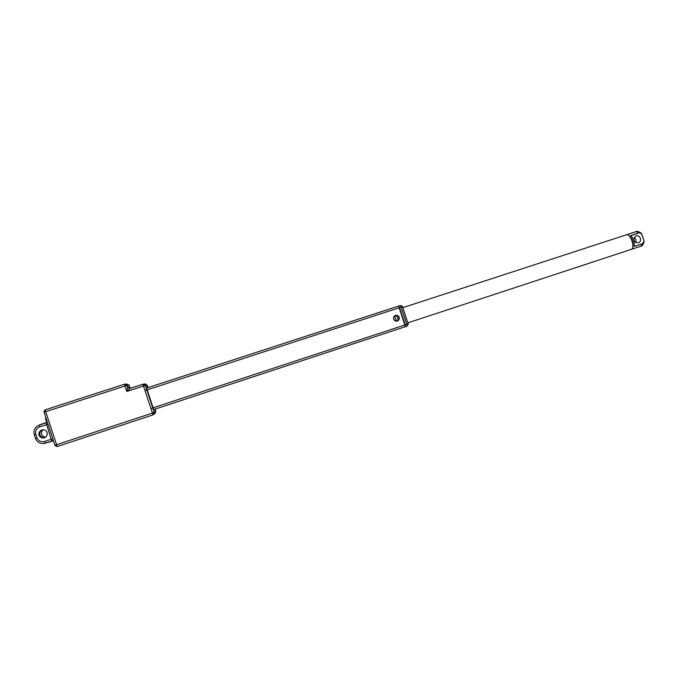 <?xml version="1.0" encoding="UTF-8"?>
<svg xmlns="http://www.w3.org/2000/svg" width="678" height="678" viewBox="0 0 678 678"><rect width="100%" height="100%" fill="white"/><g stroke="black" fill="none" stroke-linecap="round" stroke-linejoin="round"><path stroke-width="1.02" d="M399.156 317.312C398.435 315.668 397.215 315.041 395.503 315.414L395.486 315.414C393.884 316.134 393.282 317.363 393.672 319.109C394.393 320.745 395.605 321.38 397.308 321.016L397.333 321.008C398.935 320.296 399.545 319.058 399.156 317.312M395.477 315.228C399.867 315.982 400.512 317.965 397.427 321.169C393.037 320.414 392.384 318.431 395.477 315.228M398.096 316.084L395.393 315.448M397.147 321.058L399.003 319.007M147.134 389.867L399.537 307.668L398.622 306.075L400.3 305.532L402.537 306.685M153.008 407.842L405.164 324.872L405.359 326.686L153.677 409.588L146.634 388.053L400.308 305.532L402.546 306.693L399.537 307.668L405.164 324.872L408.156 323.864L407.046 326.126L405.359 326.686L398.622 306.075L146.66 388.045M145.431 385.401L142.999 384.197L143.083 384.731L145.431 385.401L126.761 391.443L127.583 387.197L126.989 385.384L124.981 386.002L124.54 384.18L45.418 409.766L45.706 411.673L44.112 412.224L54.901 445.251L154.279 412.47L145.431 385.401L146.838 385.223L144.456 384.053L146.838 385.223L147.651 387.723L147.211 385.18L148.007 387.613M55.189 445.793L57.401 446.463L153.025 414.885L143.083 384.731M57.003 446.548L57.028 446.014L54.91 445.26M39.044 435.183C38.527 432.878 39.366 431.174 41.57 430.081C44.18 429.36 46.028 430.183 47.113 432.547C47.638 435.098 46.629 436.852 44.104 437.81C41.672 438.234 39.994 437.361 39.044 435.183M42.248 429.877C40.138 430.988 39.332 432.666 39.849 434.912C40.79 437.073 42.468 437.937 44.884 437.522L44.901 437.522C42.519 437.912 40.85 437.039 39.917 434.886C39.4 432.657 40.188 430.988 42.282 429.869M142.99 384.197L130.032 388.401L126.761 391.443L124.981 386.002L45.706 411.673L57.028 446.014M154.16 413.919L153.025 414.885L154.16 413.919L154.279 412.47L155.474 411.656L154.686 409.249L155.474 411.656L154.042 414.08M152.338 413.148L154.126 413.927L154.237 412.487L145.253 385.104L142.999 384.197L130.032 388.401L127.583 387.197L129.413 386.977L130.701 388.189L129.413 386.977L129.252 385.172L126.439 384.028L128.837 385.214L126.989 385.384L126.032 384.282L124.981 386.002M48.019 424.182L39.748 426.886C36.426 428.352 35.12 430.793 35.832 434.217L37.027 437.869C38.468 441.047 40.968 442.251 44.519 441.471L51.155 439.293L46.104 422.809L38.4 425.403C34.68 427.581 33.298 430.691 34.264 434.725L35.459 438.369C37.061 442.2 40.01 443.895 44.299 443.454L52.045 440.988L51.155 439.293L52.782 438.759M43.163 429.776C41.646 430.979 41.121 432.488 41.595 434.301C42.316 436.107 43.68 437.013 45.68 437.03M155.042 409.131L155.796 411.436L154.923 413.622M53.333 440.454L51.909 440.92M395.342 315.702L393.638 317.397L394.689 316.084L396.274 320.948L398.249 320.228L396.698 315.499L394.689 316.084M396.698 315.499C399.181 316.431 399.698 318.007 398.249 320.228M396.274 320.948L394.655 320.499L397.13 320.83M407.825 322.864L631.184 249.411C635.574 248.419 630.548 233.062 626.413 234.8L626.379 234.808M636.032 235.902L636.015 235.902C632.591 239.597 633.354 241.919 638.286 242.877L638.303 242.868C642.558 241.656 640.168 234.359 636.032 235.902M640.871 246.275L642.998 243.614L634.498 246.402L634.303 245.995C634.455 242.173 633.337 238.758 630.955 235.749L639.439 232.639L636.083 231.605M634.235 246.148C634.422 242.224 633.277 238.732 630.811 235.664L639.371 232.52L640.549 232.664L641.752 233.969L640.549 232.664C638.006 231.41 636.532 231.054 636.108 231.596L626.201 234.868M630.811 235.664L630.904 235.647C633.371 238.715 634.506 242.182 634.32 246.08L634.32 246.089M641.744 233.978L644.049 241.037L643.863 242.8L642.998 243.614L634.481 246.275L634.345 245.86M634.083 237.614C635.947 238.851 636.481 240.521 635.684 242.614M46.824 420.538L46.367 420.682L46.824 421.555L46.053 420.792L45.629 417.911L46.053 420.792M144.956 390.57L146.914 389.935M150.838 408.554L152.796 407.91M44.918 410.012L44.248 410.741L45.706 411.673M144.456 384.053L143.795 384.112M44.248 410.741L44.104 412.216M125.481 384.104L126.439 384.028M130.032 388.401L127.549 387.248L126.006 384.299L124.54 384.18L45.409 409.775M47.324 422.063L39.477 424.97L39.748 426.886M53.469 440.87L44.299 443.454M44.519 441.471L45.418 443.166M37.027 437.869L35.459 438.369M35.832 434.217L34.264 434.725M39.468 424.97L38.4 425.403M145.058 383.951L146.211 384.35M400.723 305.939L407.131 325.559L408.241 324.576L408.156 323.872L402.546 306.693M407.131 325.559L408.241 324.576M630.998 249.479L631.328 249.411C633.244 248.309 633.549 245.487 632.277 240.944C630.608 236.571 628.701 234.495 626.548 234.707L626.192 234.876M639.439 232.639L641.676 234.02L644.066 241.037L643.863 242.8C642.558 245.3 641.574 246.453 640.905 246.267L630.981 249.479M630.862 235.3L631.065 235.834M641.676 234.02L644.066 241.037M643.964 241.046L642.981 243.478M45.451 418.97L46.231 418.716M407.037 326.135L153.66 409.588M42.121 429.903L41.57 430.081M153.025 414.885L57.41 446.463M126.006 384.299L124.54 384.18M44.884 437.522L44.104 437.81M400.308 305.532L402.198 306.075M402.851 307.651L626.413 234.8"/></g></svg>
